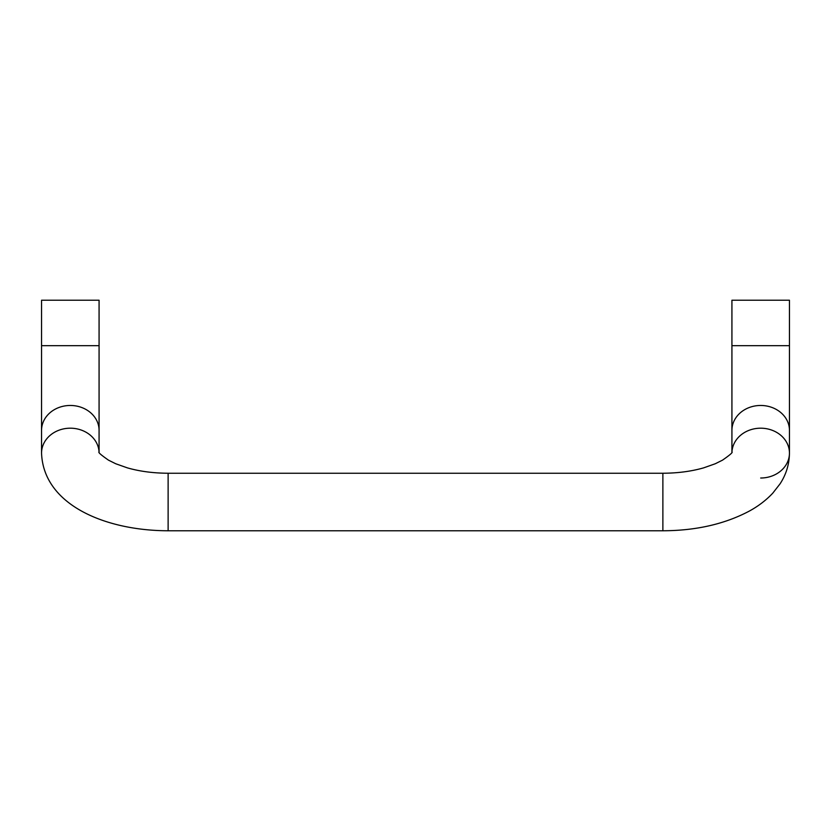 <?xml version="1.0" encoding="UTF-8"?>
<svg xmlns="http://www.w3.org/2000/svg" width="831" height="831" viewBox="0 0 831 831"><rect width="100%" height="100%" fill="white"/><g stroke="black" fill="none" stroke-linecap="round" stroke-linejoin="round"><path stroke-width="1.25" d="M760.687 478.012A28.763 24.909 180 0 0 789.45 453.103C789.294 464.29 786.157 474.543 780.039 483.86L772.778 493.157C766.182 500.179 758.339 506.172 749.24 511.127C724.663 524.122 695.879 530.666 662.878 530.77L662.878 473.244L168.122 473.244L168.122 530.77C105.423 530.687 43.409 504.905 41.55 453.103L41.55 300.23L99.076 300.23L99.076 345.675L41.55 345.675M662.878 530.77L168.122 530.77M789.45 300.23L731.924 300.23L731.924 345.675L789.45 345.675L789.45 300.23M731.924 345.675L731.924 430.375A28.763 24.909 180 0 1 760.687 405.466A28.763 24.909 180 0 1 789.45 430.375L789.45 453.103A28.763 24.909 180 0 0 760.687 428.194A28.763 24.909 180 0 0 731.934 452.282M99.076 452.313L99.076 430.375A28.763 24.909 180 0 0 70.313 405.466A28.763 24.909 180 0 0 41.55 430.375M99.066 452.282A28.763 24.909 180 0 0 70.313 428.194A28.763 24.909 180 0 0 41.55 453.103M732.08 452.012C732.745 452.531 729.566 455.243 722.523 460.145L715.283 463.75L703.639 467.863C691.309 471.385 677.722 473.171 662.878 473.244M98.92 452.012C98.255 452.531 101.434 455.243 108.477 460.145L115.717 463.75L127.361 467.863C139.691 471.385 153.278 473.171 168.122 473.244M731.924 430.375L731.924 452.313M789.45 430.375L789.45 345.675M99.076 430.375L99.076 345.675"/></g></svg>
